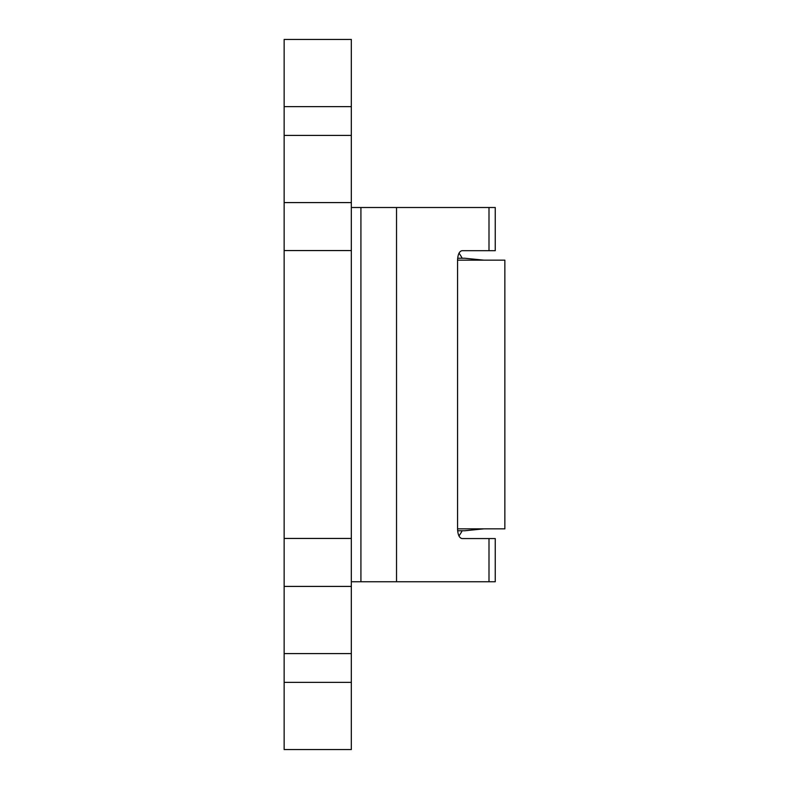<?xml version="1.0" encoding="UTF-8"?>
<svg xmlns="http://www.w3.org/2000/svg" width="789" height="789" viewBox="0 0 789 789"><rect width="100%" height="100%" fill="white"/><g stroke="black" fill="none" stroke-linecap="round" stroke-linejoin="round"><path stroke-width="1.18" d="M489.002 538.562L495.255 538.562L495.255 581.749L489.002 581.749L489.002 538.562L462.019 538.562C459.316 537.98 457.827 534.784 457.561 528.965L457.561 260.281C457.827 254.462 459.316 251.267 462.019 250.685L489.002 250.685L489.002 207.507L351.322 207.507L351.322 581.749L360.918 581.749L360.918 207.507M489.002 207.507L495.255 207.507L495.255 250.685L489.002 250.685M489.002 581.749L360.918 581.749M284.148 682.377L284.148 749.55L351.322 749.55L351.322 682.377L284.148 682.377L284.148 39.45L351.322 39.45L351.322 202.586L284.148 202.586M351.322 682.377L351.322 202.586M351.322 586.414L284.148 586.414M457.561 528.847L504.852 528.847L504.852 260.153L457.561 260.153M457.64 530.76L464.701 530.76L483.795 528.847M483.795 260.153L464.701 258.24L457.669 258.24M396.532 581.749L396.532 207.507M351.322 653.588L284.148 653.588M351.322 538.443L284.148 538.443M351.322 250.557L284.148 250.557M351.322 135.412L284.148 135.412M351.322 106.623L284.148 106.623M458.951 535.928A38.385 38.385 0 0 0 462.167 530.76M462.167 258.24A38.385 38.385 0 0 0 459.02 253.18"/></g></svg>
